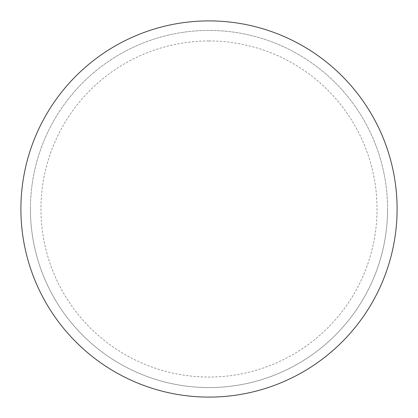 <?xml version="1.0" encoding="UTF-8"?>
<svg xmlns="http://www.w3.org/2000/svg" width="418" height="418" viewBox="0 0 418 418"><rect width="100%" height="100%" fill="white"/><g stroke="black" fill="none" stroke-linecap="round" stroke-linejoin="round"><path stroke-width="0.31" stroke-dasharray="2.09 1.57" d="M397.1 209A188.1 188.1 0 0 1 114.95 371.9A188.1 188.1 0 0 1 114.95 46.1A188.1 188.1 0 0 1 397.1 209A188.1 188.1 0 0 0 209 20.9A188.1 188.1 0 0 0 20.9 209A188.1 188.1 0 0 1 303.05 46.1A188.1 188.1 0 0 1 303.05 371.9A188.1 188.1 0 0 1 20.9 209A188.1 188.1 0 0 0 209 397.1A188.1 188.1 0 0 0 397.1 209A188.1 188.1 0 0 0 209 20.9A188.1 188.1 0 0 0 20.9 209A188.1 188.1 0 0 0 209 397.1A188.1 188.1 0 0 0 397.1 209M209 20.9A188.1 188.1 0 0 1 397.1 209A188.1 188.1 0 0 1 209 397.1A188.1 188.1 0 0 1 20.9 209A188.1 188.1 0 0 1 209 20.9A188.1 188.1 0 0 1 397.1 209A188.1 188.1 0 0 1 209 397.1M30.43 209A178.57 178.57 0 0 0 209 387.57A178.57 178.57 0 0 0 387.57 209A178.57 178.57 0 0 0 209 30.43A178.57 178.57 0 0 0 30.43 209A178.57 178.57 0 0 0 209 387.57A178.57 178.57 0 0 0 387.57 209A178.57 178.57 0 0 0 209 30.43A178.57 178.57 0 0 0 30.43 209A178.57 178.57 0 0 0 209 387.57A178.57 178.57 0 0 0 387.57 209M209 40.964A168.036 168.036 0 0 1 377.036 209A168.036 168.036 0 0 1 209 377.036A168.036 168.036 0 0 1 40.964 209A168.036 168.036 0 0 1 209 40.964"/><path stroke-width="0.63" d="M209 20.9A188.1 188.1 0 0 1 397.1 209A188.1 188.1 0 0 1 209 397.1A188.1 188.1 0 0 1 20.9 209A188.1 188.1 0 0 1 209 20.9M20.9 209A188.1 188.1 0 0 0 209 397.1A188.1 188.1 0 0 0 397.1 209A188.1 188.1 0 0 0 209 20.9A188.1 188.1 0 0 0 20.9 209"/></g></svg>
